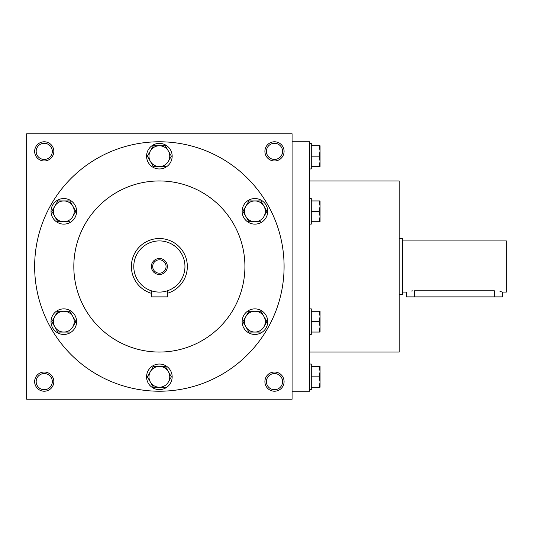 <?xml version="1.0" encoding="UTF-8"?>
<svg xmlns="http://www.w3.org/2000/svg" width="533" height="533" viewBox="0 0 533 533"><rect width="100%" height="100%" fill="white"/><g stroke="black" fill="none" stroke-linecap="round" stroke-linejoin="round"><path stroke-width="0.8" d="M282.577 151.372A8.082 8.082 0 0 1 270.458 158.368A8.082 8.082 0 0 1 270.458 144.376A8.082 8.082 0 0 1 282.577 151.372M284.089 151.372A9.594 9.594 0 0 1 269.698 159.68A9.594 9.594 0 0 1 269.698 143.064A9.594 9.594 0 0 1 284.089 151.372M52.321 151.372A8.082 8.082 0 0 1 40.202 158.368A8.082 8.082 0 0 1 40.202 144.376A8.082 8.082 0 0 1 52.321 151.372M53.833 151.372A9.594 9.594 0 0 1 39.442 159.68A9.594 9.594 0 0 1 39.442 143.064A9.594 9.594 0 0 1 53.833 151.372M282.577 381.628A8.082 8.082 0 0 1 270.458 388.624A8.082 8.082 0 0 1 270.458 374.632A8.082 8.082 0 0 1 282.577 381.628M284.089 381.628A9.594 9.594 0 0 1 269.698 389.936A9.594 9.594 0 0 1 269.698 373.32A9.594 9.594 0 0 1 284.089 381.628M52.321 381.628A8.082 8.082 0 0 1 40.202 388.624A8.082 8.082 0 0 1 40.202 374.632A8.082 8.082 0 0 1 52.321 381.628M53.833 381.628A9.594 9.594 0 0 1 39.442 389.936A9.594 9.594 0 0 1 39.442 373.32A9.594 9.594 0 0 1 53.833 381.628M26.65 133.783L26.65 399.217L292.084 399.217L292.084 133.783L26.65 133.783M309.673 352.046L399.217 352.046L399.217 180.954L309.673 180.954M292.084 391.222L309.673 391.222L309.673 141.778L292.084 141.778M73.82 266.5A85.547 85.547 0 0 0 202.14 340.587A85.547 85.547 0 0 0 202.14 192.413A85.547 85.547 0 0 0 73.82 266.5M34.645 266.5A124.722 124.722 0 0 0 221.728 374.512A124.722 124.722 0 0 0 221.728 158.488A124.722 124.722 0 0 0 34.645 266.5M402.415 240.916L506.35 240.916L506.35 292.084L502.353 292.084L502.353 296.881L406.413 296.881L406.413 292.084L402.415 292.084M399.217 238.518L402.415 238.518L402.415 294.483L399.217 294.483M414.408 296.881L414.408 290.805C404.094 292.204 404.094 292.204 414.408 290.805L494.358 290.805C504.671 292.204 504.671 292.204 494.358 290.805L494.358 296.881M501.746 291.897L500.014 291.451M412.835 290.851L411.343 290.998M320.066 382.028L320.066 387.225L319.14 387.225L320.066 382.028L319.14 376.831L320.066 371.634L320.066 382.028M320.066 366.438L320.066 371.634L319.14 366.438L320.066 366.438M309.673 364.039L311.272 364.039L311.272 389.623L309.673 389.623M311.272 387.225L319.14 387.225M311.272 376.831L319.14 376.831M311.272 366.438L319.14 366.438M320.066 161.366L320.066 166.562L319.14 166.562L320.066 161.366L319.14 156.169L320.066 150.972L320.066 161.366M320.066 145.776L320.066 150.972L319.14 145.776L320.066 145.776M309.673 143.377L311.272 143.377L311.272 168.961L309.673 168.961M311.272 166.562L319.14 166.562M311.272 156.169L319.14 156.169M311.272 145.776L319.14 145.776M320.066 216.531L320.066 221.728L319.14 221.728L320.066 216.531L319.14 211.334L320.066 206.138L320.066 216.531M320.066 200.941L320.066 206.138L319.14 200.941L320.066 200.941M309.673 198.542L311.272 198.542L311.272 224.126L309.673 224.126M311.272 221.728L319.14 221.728M311.272 211.334L319.14 211.334M311.272 200.941L319.14 200.941M320.066 326.862L320.066 332.059L319.14 332.059L320.066 326.862L319.14 321.666L320.066 316.469L320.066 326.862M320.066 311.272L320.066 316.469L319.14 311.272L320.066 311.272M309.673 308.874L311.272 308.874L311.272 334.457L309.673 334.457M311.272 332.059L319.14 332.059M311.272 321.666L319.14 321.666M311.272 311.272L319.14 311.272M153.364 366.438L147.368 376.831L153.364 366.438L165.37 366.438L171.366 376.831L168.368 382.028A10.393 10.393 0 0 0 159.367 366.438A10.393 10.393 0 0 0 150.366 382.028A10.393 10.393 0 0 0 168.368 382.028L171.366 376.831M147.368 376.831L153.364 387.225L165.37 387.225M146.575 376.831A12.792 12.792 0 0 0 165.763 387.911A12.792 12.792 0 0 0 165.763 365.751A12.792 12.792 0 0 0 146.575 376.831M248.918 311.272L242.915 321.666L248.918 311.272L260.917 311.272L266.92 321.666L263.915 326.862A10.393 10.393 0 0 0 254.914 311.272A10.393 10.393 0 0 0 245.913 326.862A10.393 10.393 0 0 0 263.915 326.862L266.92 321.666M242.915 321.666L248.918 332.059L260.917 332.059M242.122 321.666A12.792 12.792 0 0 0 261.31 332.745A12.792 12.792 0 0 0 261.31 310.586A12.792 12.792 0 0 0 242.122 321.666M248.918 200.941L242.915 211.334L248.918 200.941L260.917 200.941L266.92 211.334L263.915 216.531A10.393 10.393 0 0 0 254.914 200.941A10.393 10.393 0 0 0 245.913 216.531A10.393 10.393 0 0 0 263.915 216.531L266.92 211.334M242.915 211.334L248.918 221.728L260.917 221.728M242.122 211.334A12.792 12.792 0 0 0 261.31 222.414A12.792 12.792 0 0 0 261.31 200.255A12.792 12.792 0 0 0 242.122 211.334M153.364 145.776L147.368 156.169L153.364 145.776L165.37 145.776L171.366 156.169L168.368 161.366A10.393 10.393 0 0 0 159.367 145.776A10.393 10.393 0 0 0 150.366 161.366A10.393 10.393 0 0 0 168.368 161.366L171.366 156.169M147.368 156.169L153.364 166.562L165.37 166.562M146.575 156.169A12.792 12.792 0 0 0 165.763 167.249A12.792 12.792 0 0 0 165.763 145.089A12.792 12.792 0 0 0 146.575 156.169M57.817 200.941L51.814 211.334L57.817 200.941L69.816 200.941L75.819 211.334L72.821 216.531A10.393 10.393 0 0 0 63.82 200.941A10.393 10.393 0 0 0 54.819 216.531A10.393 10.393 0 0 0 72.821 216.531L75.819 211.334M51.814 211.334L57.817 221.728L69.816 221.728M51.028 211.334A12.792 12.792 0 0 0 70.216 222.414A12.792 12.792 0 0 0 70.216 200.255A12.792 12.792 0 0 0 51.028 211.334M57.817 311.272L51.814 321.666L57.817 311.272L69.816 311.272L75.819 321.666L72.821 326.862A10.393 10.393 0 0 0 63.82 311.272A10.393 10.393 0 0 0 54.819 326.862A10.393 10.393 0 0 0 72.821 326.862L75.819 321.666M51.814 321.666L57.817 332.059L69.816 332.059M51.028 321.666A12.792 12.792 0 0 0 70.216 332.745A12.792 12.792 0 0 0 70.216 310.586A12.792 12.792 0 0 0 51.028 321.666M152.671 266.5A6.696 6.696 0 0 0 162.718 272.296A6.696 6.696 0 0 0 162.718 260.704A6.696 6.696 0 0 0 152.671 266.5M166.749 290.998L167.362 290.805L167.362 296.881L151.372 296.881L151.372 290.805M167.362 293.317A27.983 27.983 0 0 0 156.669 238.651A27.983 27.983 0 0 0 151.372 293.317M133.783 266.5A25.584 25.584 0 0 0 172.159 288.659A25.584 25.584 0 0 0 172.159 244.341A25.584 25.584 0 0 0 133.783 266.5M151.372 266.5A7.995 7.995 0 0 0 163.364 273.422A7.995 7.995 0 0 0 163.364 259.578A7.995 7.995 0 0 0 151.372 266.5"/></g></svg>
